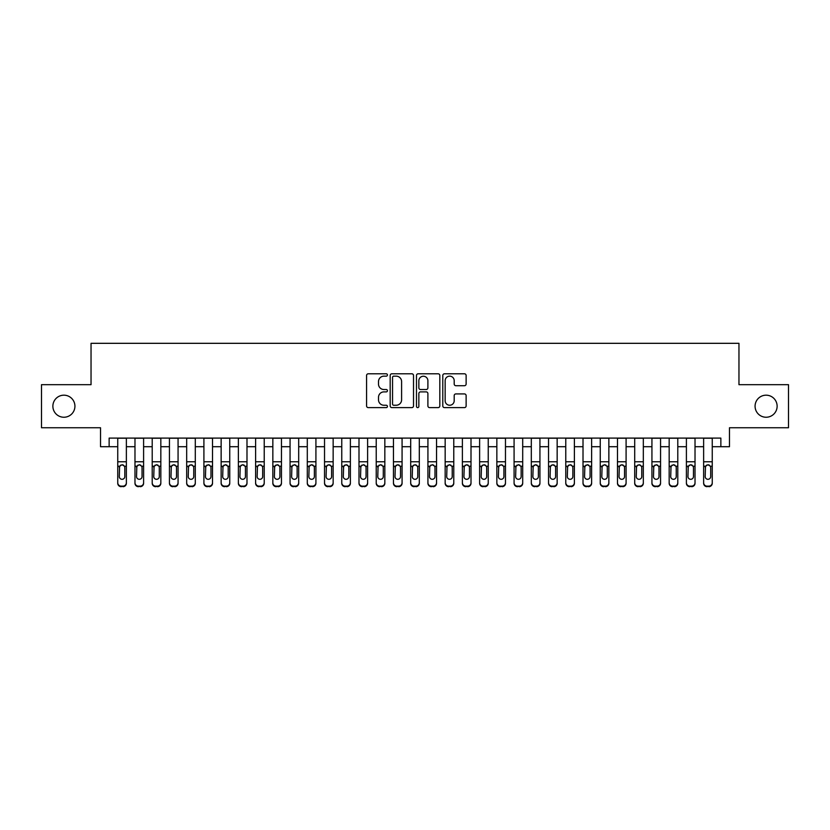 <?xml version="1.0" encoding="UTF-8"?>
<svg xmlns="http://www.w3.org/2000/svg" width="830" height="830" viewBox="0 0 830 830"><rect width="100%" height="100%" fill="white"/><g stroke="black" fill="none" stroke-linecap="round" stroke-linejoin="round"><path stroke-width="1.25" d="M387.434 374.973A1.183 1.183 0 0 0 386.251 373.791L368.271 373.791A1.691 1.691 0 0 0 366.58 375.482L366.58 405.922A1.691 1.691 0 0 0 368.271 407.613L386.251 407.613A1.183 1.183 0 0 0 387.434 406.43A1.183 1.183 0 0 0 386.251 405.248L383.917 405.248A5.416 5.416 0 0 1 378.511 399.832L378.511 397.3A5.416 5.416 0 0 1 383.917 391.885L386.251 391.885A1.183 1.183 0 0 0 387.434 390.702A1.183 1.183 0 0 0 386.251 389.519L383.917 389.519A5.416 5.416 0 0 1 378.511 384.103L378.511 381.572A5.416 5.416 0 0 1 383.917 376.156L386.251 376.156A1.183 1.183 0 0 0 387.434 374.973M755.072 406.212A11.029 11.029 0 0 0 766.1 417.241A11.029 11.029 0 0 0 777.129 406.212A11.029 11.029 0 0 0 766.1 395.184A11.029 11.029 0 0 0 755.072 406.212M52.871 406.212A11.029 11.029 0 0 0 63.9 417.241A11.029 11.029 0 0 0 74.928 406.212A11.029 11.029 0 0 0 63.9 395.184A11.029 11.029 0 0 0 52.871 406.212M464.437 385.711A1.691 1.691 0 0 0 466.128 384.02L466.128 375.482A1.691 1.691 0 0 0 464.437 373.791L444.475 373.791A1.691 1.691 0 0 0 442.784 375.482L442.784 405.922A1.691 1.691 0 0 0 444.475 407.613L464.437 407.613A1.691 1.691 0 0 0 466.128 405.922L466.128 395.609A1.691 1.691 0 0 0 464.437 393.918L455.888 393.918A1.691 1.691 0 0 0 454.197 395.609L454.197 400.724A4.524 4.524 0 0 1 449.673 405.248A4.524 4.524 0 0 1 445.15 400.724L445.15 380.68A4.524 4.524 0 0 1 449.673 376.156A4.524 4.524 0 0 1 454.197 380.68L454.197 384.02A1.691 1.691 0 0 0 455.888 385.711L464.437 385.711M109.135 446.706L109.135 438.095L720.865 438.095L720.865 446.706L729.477 446.706L729.477 427.751L788.5 427.751L788.5 384.674L738.959 384.674L738.959 343.319L91.041 343.319L91.041 384.674L41.5 384.674L41.5 427.751L100.523 427.751L100.523 446.706L117.746 446.706M413.516 375.482A1.691 1.691 0 0 0 411.825 373.791L391.874 373.791A1.691 1.691 0 0 0 390.183 375.482L390.183 405.922A1.691 1.691 0 0 0 391.874 407.613L411.825 407.613A1.691 1.691 0 0 0 413.516 405.922L413.516 375.482M418.175 373.791L438.126 373.791A1.691 1.691 0 0 1 439.817 375.482L439.817 405.922A1.691 1.691 0 0 1 438.126 407.613L429.587 407.613A1.691 1.691 0 0 1 427.896 405.922L427.896 393.576A1.691 1.691 0 0 0 426.205 391.885L420.54 391.885A1.691 1.691 0 0 0 418.849 393.576L418.849 406.43A1.183 1.183 0 0 1 417.666 407.613A1.183 1.183 0 0 1 416.484 406.43L416.484 375.482A1.691 1.691 0 0 1 418.175 373.791M126.368 446.706L134.979 446.706M143.6 446.706L152.212 446.706M160.833 446.706L169.445 446.706M178.066 446.706L186.677 446.706M195.299 446.706L203.91 446.706M212.522 446.706L221.143 446.706M229.754 446.706L238.376 446.706M246.987 446.706L255.609 446.706M264.22 446.706L272.842 446.706M281.453 446.706L290.064 446.706M298.686 446.706L307.297 446.706M315.919 446.706L324.53 446.706M333.152 446.706L341.763 446.706M350.385 446.706L358.996 446.706M367.617 446.706L376.229 446.706M384.84 446.706L393.462 446.706M402.073 446.706L410.694 446.706M419.306 446.706L427.927 446.706M436.539 446.706L445.16 446.706M453.771 446.706L462.383 446.706M471.004 446.706L479.615 446.706M488.237 446.706L496.848 446.706M505.47 446.706L514.081 446.706M522.703 446.706L531.314 446.706M539.936 446.706L548.547 446.706M557.158 446.706L565.78 446.706M574.391 446.706L583.013 446.706M591.624 446.706L600.246 446.706M608.857 446.706L617.479 446.706M626.09 446.706L634.701 446.706M643.323 446.706L651.934 446.706M660.556 446.706L669.167 446.706M677.788 446.706L686.4 446.706M695.021 446.706L703.633 446.706M712.254 446.706L720.865 446.706M393.731 376.156A1.183 1.183 0 0 0 392.549 377.339L392.549 404.065A1.183 1.183 0 0 0 393.731 405.248L396.18 405.248A5.416 5.416 0 0 0 401.596 399.832L401.596 381.572A5.416 5.416 0 0 0 396.18 376.156L393.731 376.156M427.896 380.763A4.524 4.524 0 0 0 423.373 376.239A4.524 4.524 0 0 0 418.849 380.763L418.849 387.828A1.691 1.691 0 0 0 420.54 389.519L426.205 389.519A1.691 1.691 0 0 0 427.896 387.828L427.896 380.763M117.746 438.095L117.746 482.728A3.445 3.424 -0 0 0 121.201 486.141L121.201 486.681A3.445 3.424 180 0 1 117.746 483.268L117.746 482.728L117.746 483.268A3.445 3.424 180 0 0 121.201 486.681L122.923 486.141A3.445 3.424 -0 0 0 126.368 482.728L126.368 483.268A3.445 3.424 180 0 1 122.923 486.681M126.368 466.761L126.368 483.268M124.811 476.576L124.811 467.498L124.811 476.576A2.76 2.739 180 0 1 122.062 479.304A2.76 2.739 180 0 0 124.811 476.576M119.302 477.115L119.302 476.576A2.76 2.739 180 0 0 122.062 479.304M120.62 465.132L119.302 467.28M123.494 465.132L122.062 464.727L124.51 466.221L124.811 467.498M126.368 438.095L126.368 482.728M121.201 486.141L122.923 486.141M117.746 466.221L119.603 466.221L119.302 476.576M119.603 466.221L122.062 464.727M134.979 466.761L134.979 483.268A3.445 3.424 180 0 0 138.434 486.681L140.156 486.141A3.445 3.424 0 0 0 143.6 482.728L143.6 483.268A3.445 3.424 180 0 1 140.156 486.681M142.044 476.576L142.044 467.498L142.044 476.576A2.76 2.739 180 0 1 139.295 479.304A2.76 2.739 180 0 0 142.044 476.576M136.535 477.115L136.535 476.576A2.76 2.739 180 0 0 139.295 479.304M137.853 465.132L136.535 467.28M140.726 465.132L139.295 464.727L141.743 466.221L142.044 467.498M152.212 466.761L152.212 483.268A3.445 3.424 180 0 0 155.656 486.681L157.389 486.141A3.445 3.424 0 0 0 160.833 482.728L160.833 483.268A3.445 3.424 180 0 1 157.389 486.681M159.277 476.576L159.277 467.498L159.277 476.576A2.76 2.739 180 0 1 156.528 479.304A2.76 2.739 180 0 0 159.277 476.576M153.768 477.115L153.768 476.576A2.76 2.739 180 0 0 156.528 479.304M155.085 465.132L153.768 467.28M157.959 465.132L156.528 464.727L158.976 466.221L159.277 467.498M169.445 466.761L169.445 483.268A3.445 3.424 180 0 0 172.889 486.681L174.611 486.141A3.445 3.424 0 0 0 178.066 482.728L178.066 483.268A3.445 3.424 180 0 1 174.611 486.681M176.51 476.576L176.51 467.498L176.51 476.576A2.76 2.739 180 0 1 173.75 479.304A2.76 2.739 180 0 0 176.51 476.576M171.001 477.115L171.001 476.576A2.76 2.739 180 0 0 173.75 479.304M172.318 465.132L171.001 467.28M175.192 465.132L173.75 464.727L176.209 466.221L176.51 467.498M186.677 466.761L186.677 483.268A3.445 3.424 180 0 0 190.122 486.681L191.844 486.141A3.445 3.424 0 0 0 195.299 482.728L195.299 483.268A3.445 3.424 180 0 1 191.844 486.681M193.743 476.576L193.743 467.498L193.743 476.576A2.76 2.739 180 0 1 190.983 479.304A2.76 2.739 180 0 0 193.743 476.576M188.234 477.115L188.234 476.576A2.76 2.739 180 0 0 190.983 479.304M189.551 465.132L188.234 467.28M192.425 465.132L190.983 464.727L193.442 466.221L193.743 467.498M143.6 438.095L143.6 483.268M134.979 438.095L134.979 482.728A3.445 3.424 0 0 0 138.434 486.141L140.156 486.141M138.434 486.141L138.434 486.681A3.445 3.424 180 0 1 134.979 483.268L134.979 482.728L134.979 483.268M134.979 466.221L136.836 466.221L136.535 476.576M136.836 466.221L139.295 464.727M160.833 438.095L160.833 483.268M152.212 438.095L152.212 482.728A3.445 3.424 0 0 0 155.656 486.141L157.389 486.141M155.656 486.141L155.656 486.681A3.445 3.424 180 0 1 152.212 483.268L152.212 482.728L152.212 483.268M152.212 466.221L154.069 466.221L153.768 476.576M154.069 466.221L156.528 464.727M178.066 438.095L178.066 483.268M169.445 438.095L169.445 482.728A3.445 3.424 0 0 0 172.889 486.141L174.611 486.141M172.889 486.141L172.889 486.681A3.445 3.424 180 0 1 169.445 483.268L169.445 482.728L169.445 483.268M169.445 466.221L171.302 466.221L171.001 476.576M171.302 466.221L173.75 464.727M195.299 438.095L195.299 483.268M186.677 438.095L186.677 482.728A3.445 3.424 0 0 0 190.122 486.141L191.844 486.141M190.122 486.141L190.122 486.681A3.445 3.424 180 0 1 186.677 483.268L186.677 482.728L186.677 483.268M186.677 466.221L188.535 466.221L188.234 476.576M188.535 466.221L190.983 464.727M203.91 466.761L203.91 483.268A3.445 3.424 180 0 0 207.355 486.681L209.077 486.141A3.445 3.424 0 0 0 212.522 482.728L212.522 483.268A3.445 3.424 180 0 1 209.077 486.681M210.976 476.576L210.976 467.498L210.976 476.576A2.76 2.739 180 0 1 208.216 479.304A2.76 2.739 180 0 0 210.976 476.576M205.456 477.115L205.456 476.576A2.76 2.739 180 0 0 208.216 479.304M206.784 465.132L205.456 467.28M209.658 465.132L208.216 464.727L210.675 466.221L210.976 467.498M212.522 438.095L212.522 483.268M203.91 438.095L203.91 482.728A3.445 3.424 0 0 0 207.355 486.141L209.077 486.141M207.355 486.141L207.355 486.681A3.445 3.424 180 0 1 203.91 483.268L203.91 482.728L203.91 483.268M203.91 466.221L205.767 466.221L205.456 476.576M205.767 466.221L208.216 464.727M221.143 466.761L221.143 483.268A3.445 3.424 180 0 0 224.588 486.681L226.31 486.141A3.445 3.424 0 0 0 229.754 482.728L229.754 483.268A3.445 3.424 180 0 1 226.31 486.681M228.209 476.576L228.209 467.498L228.209 476.576A2.76 2.739 180 0 1 225.449 479.304A2.76 2.739 180 0 0 228.209 476.576M222.689 477.115L222.689 476.576A2.76 2.739 180 0 0 225.449 479.304M224.007 465.132L222.689 467.28M226.891 465.132L225.449 464.727L227.897 466.221L228.209 467.498M229.754 438.095L229.754 483.268M221.143 438.095L221.143 482.728A3.445 3.424 0 0 0 224.588 486.141L226.31 486.141M224.588 486.141L224.588 486.681A3.445 3.424 180 0 1 221.143 483.268L221.143 482.728L221.143 483.268M221.143 466.221L223 466.221L222.689 476.576M223 466.221L225.449 464.727M238.376 466.761L238.376 483.268A3.445 3.424 180 0 0 241.821 486.681L243.543 486.141A3.445 3.424 0 0 0 246.987 482.728L246.987 483.268A3.445 3.424 180 0 1 243.543 486.681M245.441 476.576L245.441 467.498L245.441 476.576A2.76 2.739 180 0 1 242.682 479.304A2.76 2.739 180 0 0 245.441 476.576M239.922 477.115L239.922 476.576A2.76 2.739 180 0 0 242.682 479.304M241.24 465.132L239.922 467.28M244.124 465.132L242.682 464.727L245.13 466.221L245.441 467.498M246.987 438.095L246.987 483.268M238.376 438.095L238.376 482.728A3.445 3.424 0 0 0 241.821 486.141L243.543 486.141M241.821 486.141L241.821 486.681A3.445 3.424 180 0 1 238.376 483.268L238.376 482.728L238.376 483.268M238.376 466.221L240.233 466.221L239.922 476.576M240.233 466.221L242.682 464.727M255.609 466.761L255.609 483.268A3.445 3.424 180 0 0 259.053 486.681L260.776 486.141A3.445 3.424 0 0 0 264.22 482.728L264.22 483.268A3.445 3.424 180 0 1 260.776 486.681M262.674 476.576L262.674 467.498L262.674 476.576A2.76 2.739 180 0 1 259.915 479.304A2.76 2.739 180 0 0 262.674 476.576M257.155 477.115L257.155 476.576A2.76 2.739 180 0 0 259.915 479.304M258.472 465.132L257.155 467.28M261.357 465.132L259.915 464.727L262.363 466.221L262.674 467.498M264.22 438.095L264.22 483.268M255.609 438.095L255.609 482.728A3.445 3.424 0 0 0 259.053 486.141L260.776 486.141M259.053 486.141L259.053 486.681A3.445 3.424 180 0 1 255.609 483.268L255.609 482.728L255.609 483.268M255.609 466.221L257.466 466.221L257.155 476.576M257.466 466.221L259.915 464.727M272.842 466.761L272.842 483.268A3.445 3.424 180 0 0 276.286 486.681L278.009 486.141A3.445 3.424 0 0 0 281.453 482.728L281.453 483.268A3.445 3.424 180 0 1 278.009 486.681M279.907 476.576L279.907 467.498L279.907 476.576A2.76 2.739 180 0 1 277.147 479.304A2.76 2.739 180 0 0 279.907 476.576M274.388 477.115L274.388 476.576A2.76 2.739 180 0 0 277.147 479.304M275.705 465.132L274.388 467.28M278.579 465.132L277.147 464.727L279.596 466.221L279.907 467.498M290.064 466.761L290.064 483.268A3.445 3.424 180 0 0 293.519 486.681L295.241 486.141A3.445 3.424 0 0 0 298.686 482.728L298.686 483.268A3.445 3.424 180 0 1 295.241 486.681M297.13 476.576L297.13 467.498L297.13 476.576A2.76 2.739 180 0 1 294.38 479.304A2.76 2.739 180 0 0 297.13 476.576M291.62 477.115L291.62 476.576A2.76 2.739 180 0 0 294.38 479.304M292.938 465.132L291.62 467.28M295.812 465.132L294.38 464.727L296.829 466.221L297.13 467.498M307.297 466.761L307.297 483.268A3.445 3.424 180 0 0 310.752 486.681L312.474 486.141A3.445 3.424 0 0 0 315.919 482.728L315.919 483.268A3.445 3.424 180 0 1 312.474 486.681M314.363 476.576L314.363 467.498L314.363 476.576A2.76 2.739 180 0 1 311.613 479.304A2.76 2.739 180 0 0 314.363 476.576M308.853 477.115L308.853 476.576A2.76 2.739 180 0 0 311.613 479.304M310.171 465.132L308.853 467.28M313.045 465.132L311.613 464.727L314.062 466.221L314.363 467.498M324.53 466.761L324.53 483.268A3.445 3.424 180 0 0 327.975 486.681L329.707 486.141A3.445 3.424 0 0 0 333.152 482.728L333.152 483.268A3.445 3.424 180 0 1 329.707 486.681M331.595 476.576L331.595 467.498L331.595 476.576A2.76 2.739 180 0 1 328.846 479.304A2.76 2.739 180 0 0 331.595 476.576M326.086 477.115L326.086 476.576A2.76 2.739 180 0 0 328.846 479.304M327.404 465.132L326.086 467.28M330.278 465.132L328.846 464.727L331.295 466.221L331.595 467.498M341.763 466.761L341.763 483.268A3.445 3.424 180 0 0 345.207 486.681L346.93 486.141A3.445 3.424 0 0 0 350.385 482.728L350.385 483.268A3.445 3.424 180 0 1 346.93 486.681M348.828 476.576L348.828 467.498L348.828 476.576A2.76 2.739 180 0 1 346.069 479.304A2.76 2.739 180 0 0 348.828 476.576M343.319 477.115L343.319 476.576A2.76 2.739 180 0 0 346.069 479.304M344.637 465.132L343.319 467.28M347.511 465.132L346.069 464.727L348.527 466.221L348.828 467.498M358.996 466.761L358.996 483.268A3.445 3.424 180 0 0 362.44 486.681L364.163 486.141A3.445 3.424 0 0 0 367.617 482.728L367.617 483.268A3.445 3.424 180 0 1 364.163 486.681M366.061 476.576L366.061 467.498L366.061 476.576A2.76 2.739 180 0 1 363.301 479.304A2.76 2.739 180 0 0 366.061 476.576M360.552 477.115L360.552 476.576A2.76 2.739 180 0 0 363.301 479.304M361.87 465.132L360.552 467.28M364.744 465.132L363.301 464.727L365.76 466.221L366.061 467.498M376.229 466.761L376.229 483.268A3.445 3.424 180 0 0 379.673 486.681L381.395 486.141A3.445 3.424 0 0 0 384.84 482.728L384.84 483.268A3.445 3.424 180 0 1 381.395 486.681M383.294 476.576L383.294 467.498L383.294 476.576A2.76 2.739 180 0 1 380.534 479.304A2.76 2.739 180 0 0 383.294 476.576M377.775 477.115L377.775 476.576A2.76 2.739 180 0 0 380.534 479.304M379.103 465.132L377.775 467.28M381.976 465.132L380.534 464.727L382.993 466.221L383.294 467.498M393.462 466.761L393.462 483.268A3.445 3.424 180 0 0 396.906 486.681L398.628 486.141A3.445 3.424 0 0 0 402.073 482.728L402.073 483.268A3.445 3.424 180 0 1 398.628 486.681M400.527 476.576L400.527 467.498L400.527 476.576A2.76 2.739 180 0 1 397.767 479.304A2.76 2.739 180 0 0 400.527 476.576M395.007 477.115L395.007 476.576A2.76 2.739 180 0 0 397.767 479.304M396.325 465.132L395.007 467.28M399.209 465.132L397.767 464.727L400.216 466.221L400.527 467.498M410.694 466.761L410.694 483.268A3.445 3.424 180 0 0 414.139 486.681L415.861 486.141A3.445 3.424 0 0 0 419.306 482.728L419.306 483.268A3.445 3.424 180 0 1 415.861 486.681M417.76 476.576L417.76 467.498L417.76 476.576A2.76 2.739 180 0 1 415 479.304A2.76 2.739 180 0 0 417.76 476.576M412.24 477.115L412.24 476.576A2.76 2.739 180 0 0 415 479.304M413.558 465.132L412.24 467.28M416.442 465.132L415 464.727L417.449 466.221L417.76 467.498M427.927 466.761L427.927 483.268A3.445 3.424 180 0 0 431.372 486.681L433.094 486.141A3.445 3.424 0 0 0 436.539 482.728L436.539 483.268A3.445 3.424 180 0 1 433.094 486.681M434.993 476.576L434.993 467.498L434.993 476.576A2.76 2.739 180 0 1 432.233 479.304A2.76 2.739 180 0 0 434.993 476.576M429.473 477.115L429.473 476.576A2.76 2.739 180 0 0 432.233 479.304M430.791 465.132L429.473 467.28M433.675 465.132L432.233 464.727L434.681 466.221L434.993 467.498M445.16 466.761L445.16 483.268A3.445 3.424 180 0 0 448.605 486.681L450.327 486.141A3.445 3.424 0 0 0 453.771 482.728L453.771 483.268A3.445 3.424 180 0 1 450.327 486.681M452.226 476.576L452.226 467.498L452.226 476.576A2.76 2.739 180 0 1 449.466 479.304A2.76 2.739 180 0 0 452.226 476.576M446.706 477.115L446.706 476.576A2.76 2.739 180 0 0 449.466 479.304M448.024 465.132L446.706 467.28M450.898 465.132L449.466 464.727L451.914 466.221L452.226 467.498M462.383 466.761L462.383 483.268A3.445 3.424 180 0 0 465.838 486.681L467.56 486.141A3.445 3.424 0 0 0 471.004 482.728L471.004 483.268A3.445 3.424 180 0 1 467.56 486.681M469.448 476.576L469.448 467.498L469.448 476.576A2.76 2.739 180 0 1 466.699 479.304A2.76 2.739 180 0 0 469.448 476.576M463.939 477.115L463.939 476.576A2.76 2.739 180 0 0 466.699 479.304M465.257 465.132L463.939 467.28M468.13 465.132L466.699 464.727L469.147 466.221L469.448 467.498M281.453 438.095L281.453 483.268M272.842 438.095L272.842 482.728A3.445 3.424 0 0 0 276.286 486.141L278.009 486.141M276.286 486.141L276.286 486.681A3.445 3.424 180 0 1 272.842 483.268L272.842 482.728L272.842 483.268M272.842 466.221L274.689 466.221L274.388 476.576M274.689 466.221L277.147 464.727M298.686 438.095L298.686 483.268M290.064 438.095L290.064 482.728A3.445 3.424 0 0 0 293.519 486.141L295.241 486.141M293.519 486.141L293.519 486.681A3.445 3.424 180 0 1 290.064 483.268L290.064 482.728L290.064 483.268M290.064 466.221L291.921 466.221L291.62 476.576M291.921 466.221L294.38 464.727M315.919 438.095L315.919 483.268M307.297 438.095L307.297 482.728A3.445 3.424 0 0 0 310.752 486.141L312.474 486.141M310.752 486.141L310.752 486.681A3.445 3.424 180 0 1 307.297 483.268L307.297 482.728L307.297 483.268M307.297 466.221L309.154 466.221L308.853 476.576M309.154 466.221L311.613 464.727M333.152 438.095L333.152 483.268M324.53 438.095L324.53 482.728A3.445 3.424 0 0 0 327.975 486.141L329.707 486.141M327.975 486.141L327.975 486.681A3.445 3.424 180 0 1 324.53 483.268L324.53 482.728L324.53 483.268M324.53 466.221L326.387 466.221L326.086 476.576M326.387 466.221L328.846 464.727M350.385 438.095L350.385 483.268M341.763 438.095L341.763 482.728A3.445 3.424 0 0 0 345.207 486.141L346.93 486.141M345.207 486.141L345.207 486.681A3.445 3.424 180 0 1 341.763 483.268L341.763 482.728L341.763 483.268M341.763 466.221L343.62 466.221L343.319 476.576M343.62 466.221L346.069 464.727M367.617 438.095L367.617 483.268M358.996 438.095L358.996 482.728A3.445 3.424 0 0 0 362.44 486.141L364.163 486.141M362.44 486.141L362.44 486.681A3.445 3.424 180 0 1 358.996 483.268L358.996 482.728L358.996 483.268M358.996 466.221L360.853 466.221L360.552 476.576M360.853 466.221L363.301 464.727M384.84 438.095L384.84 483.268M376.229 438.095L376.229 482.728A3.445 3.424 0 0 0 379.673 486.141L381.395 486.141M379.673 486.141L379.673 486.681A3.445 3.424 180 0 1 376.229 483.268L376.229 482.728L376.229 483.268M376.229 466.221L378.086 466.221L377.775 476.576M378.086 466.221L380.534 464.727M402.073 438.095L402.073 483.268M393.462 438.095L393.462 482.728A3.445 3.424 0 0 0 396.906 486.141L398.628 486.141M396.906 486.141L396.906 486.681A3.445 3.424 180 0 1 393.462 483.268L393.462 482.728L393.462 483.268M393.462 466.221L395.319 466.221L395.007 476.576M395.319 466.221L397.767 464.727M419.306 438.095L419.306 483.268M410.694 438.095L410.694 482.728A3.445 3.424 0 0 0 414.139 486.141L415.861 486.141M414.139 486.141L414.139 486.681A3.445 3.424 180 0 1 410.694 483.268L410.694 482.728L410.694 483.268M410.694 466.221L412.552 466.221L412.24 476.576M412.552 466.221L415 464.727M436.539 438.095L436.539 483.268M427.927 438.095L427.927 482.728A3.445 3.424 0 0 0 431.372 486.141L433.094 486.141M431.372 486.141L431.372 486.681A3.445 3.424 180 0 1 427.927 483.268L427.927 482.728L427.927 483.268M427.927 466.221L429.784 466.221L429.473 476.576M429.784 466.221L432.233 464.727M453.771 438.095L453.771 483.268M445.16 438.095L445.16 482.728A3.445 3.424 0 0 0 448.605 486.141L450.327 486.141M448.605 486.141L448.605 486.681A3.445 3.424 180 0 1 445.16 483.268L445.16 482.728L445.16 483.268M445.16 466.221L447.007 466.221L446.706 476.576M447.007 466.221L449.466 464.727M471.004 438.095L471.004 483.268M462.383 438.095L462.383 482.728A3.445 3.424 0 0 0 465.838 486.141L467.56 486.141M465.838 486.141L465.838 486.681A3.445 3.424 180 0 1 462.383 483.268L462.383 482.728L462.383 483.268M462.383 466.221L464.24 466.221L463.939 476.576M464.24 466.221L466.699 464.727M479.615 466.761L479.615 483.268A3.445 3.424 180 0 0 483.07 486.681L484.793 486.141A3.445 3.424 0 0 0 488.237 482.728L488.237 483.268A3.445 3.424 180 0 1 484.793 486.681M486.681 476.576L486.681 467.498L486.681 476.576A2.76 2.739 180 0 1 483.932 479.304A2.76 2.739 180 0 0 486.681 476.576M481.172 477.115L481.172 476.576A2.76 2.739 180 0 0 483.932 479.304M482.489 465.132L481.172 467.28M485.363 465.132L483.932 464.727L486.38 466.221L486.681 467.498M496.848 466.761L496.848 483.268A3.445 3.424 180 0 0 500.293 486.681L502.026 486.141A3.445 3.424 0 0 0 505.47 482.728L505.47 483.268A3.445 3.424 180 0 1 502.026 486.681M503.914 476.576L503.914 467.498L503.914 476.576A2.76 2.739 180 0 1 501.154 479.304A2.76 2.739 180 0 0 503.914 476.576M498.405 477.115L498.405 476.576A2.76 2.739 180 0 0 501.154 479.304M499.722 465.132L498.405 467.28M502.596 465.132L501.154 464.727L503.613 466.221L503.914 467.498M514.081 466.761L514.081 483.268A3.445 3.424 180 0 0 517.526 486.681L519.248 486.141A3.445 3.424 0 0 0 522.703 482.728L522.703 483.268A3.445 3.424 180 0 1 519.248 486.681M521.147 476.576L521.147 467.498L521.147 476.576A2.76 2.739 180 0 1 518.387 479.304A2.76 2.739 180 0 0 521.147 476.576M515.638 477.115L515.638 476.576A2.76 2.739 180 0 0 518.387 479.304M516.955 465.132L515.638 467.28M519.829 465.132L518.387 464.727L520.846 466.221L521.147 467.498M531.314 466.761L531.314 483.268A3.445 3.424 180 0 0 534.759 486.681L536.481 486.141A3.445 3.424 0 0 0 539.936 482.728L539.936 483.268A3.445 3.424 180 0 1 536.481 486.681M538.38 476.576L538.38 467.498L538.38 476.576A2.76 2.739 180 0 1 535.62 479.304A2.76 2.739 180 0 0 538.38 476.576M532.87 477.115L532.87 476.576A2.76 2.739 180 0 0 535.62 479.304M534.188 465.132L532.87 467.28M537.062 465.132L535.62 464.727L538.079 466.221L538.38 467.498M488.237 438.095L488.237 483.268M479.615 438.095L479.615 482.728A3.445 3.424 0 0 0 483.07 486.141L484.793 486.141M483.07 486.141L483.07 486.681A3.445 3.424 180 0 1 479.615 483.268L479.615 482.728L479.615 483.268M479.615 466.221L481.473 466.221L481.172 476.576M481.473 466.221L483.932 464.727M505.47 438.095L505.47 483.268M496.848 438.095L496.848 482.728A3.445 3.424 0 0 0 500.293 486.141L502.026 486.141M500.293 486.141L500.293 486.681A3.445 3.424 180 0 1 496.848 483.268L496.848 482.728L496.848 483.268M496.848 466.221L498.706 466.221L498.405 476.576M498.706 466.221L501.154 464.727M522.703 438.095L522.703 483.268M514.081 438.095L514.081 482.728A3.445 3.424 0 0 0 517.526 486.141L519.248 486.141M517.526 486.141L517.526 486.681A3.445 3.424 180 0 1 514.081 483.268L514.081 482.728L514.081 483.268M514.081 466.221L515.938 466.221L515.638 476.576M515.938 466.221L518.387 464.727M539.936 438.095L539.936 483.268M531.314 438.095L531.314 482.728A3.445 3.424 0 0 0 534.759 486.141L536.481 486.141M534.759 486.141L534.759 486.681A3.445 3.424 180 0 1 531.314 483.268L531.314 482.728L531.314 483.268M531.314 466.221L533.171 466.221L532.87 476.576M533.171 466.221L535.62 464.727M548.547 466.761L548.547 483.268A3.445 3.424 180 0 0 551.991 486.681L553.714 486.141A3.445 3.424 0 0 0 557.158 482.728L557.158 483.268A3.445 3.424 180 0 1 553.714 486.681M555.612 476.576L555.612 467.498L555.612 476.576A2.76 2.739 180 0 1 552.853 479.304A2.76 2.739 180 0 0 555.612 476.576M550.093 477.115L550.093 476.576A2.76 2.739 180 0 0 552.853 479.304M551.421 465.132L550.093 467.28M554.295 465.132L552.853 464.727L555.312 466.221L555.612 467.498M557.158 438.095L557.158 483.268M548.547 438.095L548.547 482.728A3.445 3.424 0 0 0 551.991 486.141L553.714 486.141M551.991 486.141L551.991 486.681A3.445 3.424 180 0 1 548.547 483.268L548.547 482.728L548.547 483.268M548.547 466.221L550.404 466.221L550.093 476.576M550.404 466.221L552.853 464.727M565.78 466.761L565.78 483.268A3.445 3.424 180 0 0 569.224 486.681L570.947 486.141A3.445 3.424 0 0 0 574.391 482.728L574.391 483.268A3.445 3.424 180 0 1 570.947 486.681M572.845 476.576L572.845 467.498L572.845 476.576A2.76 2.739 180 0 1 570.086 479.304A2.76 2.739 180 0 0 572.845 476.576M567.326 477.115L567.326 476.576A2.76 2.739 180 0 0 570.086 479.304M568.643 465.132L567.326 467.28M571.528 465.132L570.086 464.727L572.534 466.221L572.845 467.498M574.391 438.095L574.391 483.268M565.78 438.095L565.78 482.728A3.445 3.424 0 0 0 569.224 486.141L570.947 486.141M569.224 486.141L569.224 486.681A3.445 3.424 180 0 1 565.78 483.268L565.78 482.728L565.78 483.268M565.78 466.221L567.637 466.221L567.326 476.576M567.637 466.221L570.086 464.727M583.013 466.761L583.013 483.268A3.445 3.424 180 0 0 586.457 486.681L588.179 486.141A3.445 3.424 0 0 0 591.624 482.728L591.624 483.268A3.445 3.424 180 0 1 588.179 486.681M590.078 476.576L590.078 467.498L590.078 476.576A2.76 2.739 180 0 1 587.318 479.304A2.76 2.739 180 0 0 590.078 476.576M584.559 477.115L584.559 476.576A2.76 2.739 180 0 0 587.318 479.304M585.876 465.132L584.559 467.28M588.761 465.132L587.318 464.727L589.767 466.221L590.078 467.498M591.624 438.095L591.624 483.268M583.013 438.095L583.013 482.728A3.445 3.424 0 0 0 586.457 486.141L588.179 486.141M586.457 486.141L586.457 486.681A3.445 3.424 180 0 1 583.013 483.268L583.013 482.728L583.013 483.268M583.013 466.221L584.87 466.221L584.559 476.576M584.87 466.221L587.318 464.727M600.246 466.761L600.246 483.268A3.445 3.424 180 0 0 603.69 486.681L605.412 486.141A3.445 3.424 0 0 0 608.857 482.728L608.857 483.268A3.445 3.424 180 0 1 605.412 486.681M607.311 476.576L607.311 467.498L607.311 476.576A2.76 2.739 180 0 1 604.551 479.304A2.76 2.739 180 0 0 607.311 476.576M601.792 477.115L601.792 476.576A2.76 2.739 180 0 0 604.551 479.304M603.109 465.132L601.792 467.28M605.993 465.132L604.551 464.727L607 466.221L607.311 467.498M608.857 438.095L608.857 483.268M600.246 438.095L600.246 482.728A3.445 3.424 0 0 0 603.69 486.141L605.412 486.141M603.69 486.141L603.69 486.681A3.445 3.424 180 0 1 600.246 483.268L600.246 482.728L600.246 483.268M600.246 466.221L602.103 466.221L601.792 476.576M602.103 466.221L604.551 464.727M617.479 466.761L617.479 483.268A3.445 3.424 180 0 0 620.923 486.681L622.645 486.141A3.445 3.424 0 0 0 626.09 482.728L626.09 483.268A3.445 3.424 180 0 1 622.645 486.681M624.544 476.576L624.544 467.498L624.544 476.576A2.76 2.739 180 0 1 621.784 479.304A2.76 2.739 180 0 0 624.544 476.576M619.024 477.115L619.024 476.576A2.76 2.739 180 0 0 621.784 479.304M620.342 465.132L619.024 467.28M623.216 465.132L621.784 464.727L624.233 466.221L624.544 467.498M626.09 438.095L626.09 483.268M617.479 438.095L617.479 482.728A3.445 3.424 0 0 0 620.923 486.141L622.645 486.141M620.923 486.141L620.923 486.681A3.445 3.424 180 0 1 617.479 483.268L617.479 482.728L617.479 483.268M617.479 466.221L619.325 466.221L619.024 476.576M619.325 466.221L621.784 464.727M634.701 466.761L634.701 483.268A3.445 3.424 180 0 0 638.156 486.681L639.878 486.141A3.445 3.424 0 0 0 643.323 482.728L643.323 483.268A3.445 3.424 180 0 1 639.878 486.681M641.766 476.576L641.766 467.498L641.766 476.576A2.76 2.739 180 0 1 639.017 479.304A2.76 2.739 180 0 0 641.766 476.576M636.257 477.115L636.257 476.576A2.76 2.739 180 0 0 639.017 479.304M637.575 465.132L636.257 467.28M640.449 465.132L639.017 464.727L641.466 466.221L641.766 467.498M643.323 438.095L643.323 483.268M634.701 438.095L634.701 482.728A3.445 3.424 0 0 0 638.156 486.141L639.878 486.141M638.156 486.141L638.156 486.681A3.445 3.424 180 0 1 634.701 483.268L634.701 482.728L634.701 483.268M634.701 466.221L636.558 466.221L636.257 476.576M636.558 466.221L639.017 464.727M651.934 466.761L651.934 483.268A3.445 3.424 180 0 0 655.389 486.681L657.111 486.141A3.445 3.424 0 0 0 660.556 482.728L660.556 483.268A3.445 3.424 180 0 1 657.111 486.681M658.999 476.576L658.999 467.498L658.999 476.576A2.76 2.739 180 0 1 656.25 479.304A2.76 2.739 180 0 0 658.999 476.576M653.49 477.115L653.49 476.576A2.76 2.739 180 0 0 656.25 479.304M654.808 465.132L653.49 467.28M657.682 465.132L656.25 464.727L658.698 466.221L658.999 467.498M660.556 438.095L660.556 483.268M651.934 438.095L651.934 482.728A3.445 3.424 0 0 0 655.389 486.141L657.111 486.141M655.389 486.141L655.389 486.681A3.445 3.424 180 0 1 651.934 483.268L651.934 482.728L651.934 483.268M651.934 466.221L653.791 466.221L653.49 476.576M653.791 466.221L656.25 464.727M669.167 466.761L669.167 483.268A3.445 3.424 180 0 0 672.611 486.681L674.344 486.141A3.445 3.424 0 0 0 677.788 482.728L677.788 483.268A3.445 3.424 180 0 1 674.344 486.681M676.232 476.576L676.232 467.498L676.232 476.576A2.76 2.739 180 0 1 673.472 479.304A2.76 2.739 180 0 0 676.232 476.576M670.723 477.115L670.723 476.576A2.76 2.739 180 0 0 673.472 479.304M672.041 465.132L670.723 467.28M674.915 465.132L673.472 464.727L675.931 466.221L676.232 467.498M677.788 438.095L677.788 483.268M669.167 438.095L669.167 482.728A3.445 3.424 0 0 0 672.611 486.141L674.344 486.141M672.611 486.141L672.611 486.681A3.445 3.424 180 0 1 669.167 483.268L669.167 482.728L669.167 483.268M669.167 466.221L671.024 466.221L670.723 476.576M671.024 466.221L673.472 464.727M686.4 466.761L686.4 483.268A3.445 3.424 180 0 0 689.844 486.681L691.566 486.141A3.445 3.424 0 0 0 695.021 482.728L695.021 483.268A3.445 3.424 180 0 1 691.566 486.681M693.465 476.576L693.465 467.498L693.465 476.576A2.76 2.739 180 0 1 690.705 479.304A2.76 2.739 180 0 0 693.465 476.576M687.956 477.115L687.956 476.576A2.76 2.739 180 0 0 690.705 479.304M689.274 465.132L687.956 467.28M692.147 465.132L690.705 464.727L693.164 466.221L693.465 467.498M695.021 438.095L695.021 483.268M686.4 438.095L686.4 482.728A3.445 3.424 0 0 0 689.844 486.141L691.566 486.141M689.844 486.141L689.844 486.681A3.445 3.424 180 0 1 686.4 483.268L686.4 482.728L686.4 483.268M686.4 466.221L688.257 466.221L687.956 476.576M688.257 466.221L690.705 464.727M703.633 466.761L703.633 483.268A3.445 3.424 180 0 0 707.077 486.681L708.799 486.141A3.445 3.424 0 0 0 712.254 482.728L712.254 483.268A3.445 3.424 180 0 1 708.799 486.681M710.698 476.576L710.698 467.498L710.698 476.576A2.76 2.739 180 0 1 707.938 479.304A2.76 2.739 180 0 0 710.698 476.576M705.189 477.115L705.189 476.576A2.76 2.739 180 0 0 707.938 479.304M706.506 465.132L705.189 467.28M709.38 465.132L707.938 464.727L710.397 466.221L710.698 467.498M712.254 438.095L712.254 483.268M703.633 438.095L703.633 482.728A3.445 3.424 0 0 0 707.077 486.141L708.799 486.141M707.077 486.141L707.077 486.681A3.445 3.424 180 0 1 703.633 483.268L703.633 482.728L703.633 483.268M703.633 466.221L705.49 466.221L705.189 476.576M705.49 466.221L707.938 464.727M124.51 466.221L126.368 466.221M117.746 461.771L126.368 461.771M117.746 438.209L126.368 438.209M141.743 466.221L143.6 466.221M134.979 461.771L143.6 461.771M134.979 438.209L143.6 438.209M158.976 466.221L160.833 466.221M152.212 461.771L160.833 461.771M152.212 438.209L160.833 438.209M176.209 466.221L178.066 466.221M169.445 461.771L178.066 461.771M169.445 438.209L178.066 438.209M193.442 466.221L195.299 466.221M186.677 461.771L195.299 461.771M186.677 438.209L195.299 438.209M210.675 466.221L212.522 466.221M203.91 461.771L212.522 461.771M203.91 438.209L212.522 438.209M227.897 466.221L229.754 466.221M221.143 461.771L229.754 461.771M221.143 438.209L229.754 438.209M245.13 466.221L246.987 466.221M238.376 461.771L246.987 461.771M238.376 438.209L246.987 438.209M262.363 466.221L264.22 466.221M255.609 461.771L264.22 461.771M255.609 438.209L264.22 438.209M279.596 466.221L281.453 466.221M272.842 461.771L281.453 461.771M272.842 438.209L281.453 438.209M296.829 466.221L298.686 466.221M290.064 461.771L298.686 461.771M290.064 438.209L298.686 438.209M314.062 466.221L315.919 466.221M307.297 461.771L315.919 461.771M307.297 438.209L315.919 438.209M331.295 466.221L333.152 466.221M324.53 461.771L333.152 461.771M324.53 438.209L333.152 438.209M348.527 466.221L350.385 466.221M341.763 461.771L350.385 461.771M341.763 438.209L350.385 438.209M365.76 466.221L367.617 466.221M358.996 461.771L367.617 461.771M358.996 438.209L367.617 438.209M382.993 466.221L384.84 466.221M376.229 461.771L384.84 461.771M376.229 438.209L384.84 438.209M400.216 466.221L402.073 466.221M393.462 461.771L402.073 461.771M393.462 438.209L402.073 438.209M417.449 466.221L419.306 466.221M410.694 461.771L419.306 461.771M410.694 438.209L419.306 438.209M434.681 466.221L436.539 466.221M427.927 461.771L436.539 461.771M427.927 438.209L436.539 438.209M451.914 466.221L453.771 466.221M445.16 461.771L453.771 461.771M445.16 438.209L453.771 438.209M469.147 466.221L471.004 466.221M462.383 461.771L471.004 461.771M462.383 438.209L471.004 438.209M486.38 466.221L488.237 466.221M479.615 461.771L488.237 461.771M479.615 438.209L488.237 438.209M503.613 466.221L505.47 466.221M496.848 461.771L505.47 461.771M496.848 438.209L505.47 438.209M520.846 466.221L522.703 466.221M514.081 461.771L522.703 461.771M514.081 438.209L522.703 438.209M538.079 466.221L539.936 466.221M531.314 461.771L539.936 461.771M531.314 438.209L539.936 438.209M555.312 466.221L557.158 466.221M548.547 461.771L557.158 461.771M548.547 438.209L557.158 438.209M572.534 466.221L574.391 466.221M565.78 461.771L574.391 461.771M565.78 438.209L574.391 438.209M589.767 466.221L591.624 466.221M583.013 461.771L591.624 461.771M583.013 438.209L591.624 438.209M607 466.221L608.857 466.221M600.246 461.771L608.857 461.771M600.246 438.209L608.857 438.209M624.233 466.221L626.09 466.221M617.479 461.771L626.09 461.771M617.479 438.209L626.09 438.209M641.466 466.221L643.323 466.221M634.701 461.771L643.323 461.771M634.701 438.209L643.323 438.209M658.698 466.221L660.556 466.221M651.934 461.771L660.556 461.771M651.934 438.209L660.556 438.209M675.931 466.221L677.788 466.221M669.167 461.771L677.788 461.771M669.167 438.209L677.788 438.209M693.164 466.221L695.021 466.221M686.4 461.771L695.021 461.771M686.4 438.209L695.021 438.209M710.397 466.221L712.254 466.221M703.633 461.771L712.254 461.771M703.633 438.209L712.254 438.209"/></g></svg>
